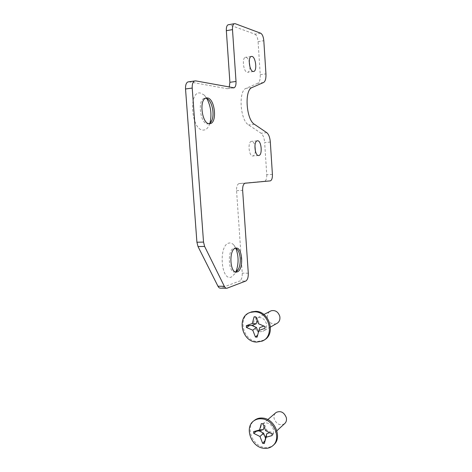 <?xml version="1.0" encoding="UTF-8"?>
<svg xmlns="http://www.w3.org/2000/svg" width="472" height="472" viewBox="0 0 472 472"><rect width="100%" height="100%" fill="white"/><g stroke="black" fill="none" stroke-linecap="round" stroke-linejoin="round"><path stroke-width="0.35" stroke-dasharray="2.36 1.77" d="M260.467 331.722C257.022 331.285 254.762 329.238 253.682 325.58C253.08 321.757 254.343 319.161 257.476 317.792L259.512 317.503C262.975 317.904 265.258 319.951 266.361 323.644C266.951 327.338 265.771 329.904 262.81 331.344L260.467 331.722M263.854 340.164L257.565 341.527C243.723 341.462 237.263 318.571 249.428 312.777M276.338 323.715C272.09 324.671 269.152 322.848 267.524 318.234C266.987 315.367 267.742 313.113 269.789 311.479M255.859 317.178L256.556 317.326L257.505 318.889L259.512 323.957L263.937 326.081M255.735 316.859L256.556 317.326M257.116 320.352L257.505 318.889M257.688 334.996L258.385 332.412M257.104 337.144L257.741 334.943M259.753 327.597L258.426 332.512M264.993 328.294L265.264 326.494L264.231 325.975M264.869 326.482L265.264 326.494M258.455 323.739L259.512 323.957M267.512 436.753C264.096 436.075 261.854 433.921 260.792 430.299C260.255 427.496 260.945 425.343 262.851 423.827L266.586 422.912C270.019 423.561 272.279 425.72 273.371 429.378C273.89 432.081 273.258 434.193 271.471 435.721L267.512 436.753M272.468 445.975L273.365 445.12C270.916 447.055 268.037 447.834 264.721 447.438C252.762 446.441 245.281 427.968 253.877 420.841M284.48 423.779C279.866 425.892 276.427 424.186 274.155 418.664C273.695 416.369 274.149 414.475 275.53 412.982M261.323 423.632L263.73 423.685L264.65 424.936L266.627 429.998L271.312 432.305L269.789 432.73M262.963 423.815L263.73 423.685M264.125 426.788L264.65 424.936M272.126 435.585L272.35 433.225L271.312 432.305M272.008 433.821L272.35 433.225M265.647 430.682L266.627 429.998M235.894 248.414L233.941 245.163C232.401 243.357 230.743 242.661 228.967 243.074C218.329 244.874 220.984 281.796 231.357 277.052L235.074 273.524L235.97 271.754M235.516 271.925L235.156 272.008C228.253 273.795 227.044 249.476 233.988 248.231L235.445 248.242M206.819 98.459L203.928 94.837L200.5 93.067C188.18 90.128 191.178 130.473 203.178 130.077C205.892 130.119 207.999 128.236 209.503 124.437L209.928 123.174M209.002 123.711L207.633 123.918C200.464 124.16 197.166 100.43 204.158 98.341L205.78 98.141L204.158 98.341M249.965 66.983C249.883 69.862 249.234 71.626 248.03 72.257L247.169 72.322C243.546 71.874 241.77 58.434 245.216 57.372L246.172 57.319C247.411 57.773 248.437 59.271 249.24 61.808M255.399 151.182C255.104 153.86 254.349 155.447 253.128 155.937L252.738 155.996C248.933 156.456 247.493 142.172 251.281 141.364L251.759 141.293C253.098 141.476 254.154 142.922 254.933 145.624M272.409 174.404L266.745 174.77L264.65 142.55L270.326 142.048M227.297 288.162L220.967 288.062L239.623 281.011L245.711 281.076M220.967 288.062L220.56 288.162M188.918 81.792L227.115 88.701L227.941 88.618L229.25 87.143M228.737 24.691L235.233 23.7M260.68 33.211L254.915 34.179L229.126 24.78M254.915 34.179C256.615 35.188 257.677 37.672 258.09 41.63L263.813 40.704M263.565 82.506L257.818 83.261C259.618 82.169 260.42 79.302 260.237 74.659L258.09 41.63M257.818 83.261L246.101 88.329C238.153 90.665 240.189 120.419 248.549 124.909L261.087 133.251C263.046 134.85 264.237 137.948 264.65 142.55M266.745 174.77C266.845 178.351 266.173 180.499 264.709 181.207L238.962 183.59C237.251 184.399 236.454 186.759 236.56 190.67L242.242 273.164C242.343 277.282 241.469 279.896 239.623 281.011M260.237 74.659L265.942 73.874M266.81 132.703L261.087 133.251M252.013 87.568L246.101 88.329M254.443 124.301L248.549 124.909M189.024 81.803L195.668 80.877M233.28 87.898L227.115 88.701M248.29 273.194L242.242 273.164M236.56 190.67L242.643 190.334M245.257 183.183L239.21 183.549M264.521 181.242L270.22 180.894M263.877 314.511L257.476 317.792M270.491 327.013L262.81 331.344M262.886 340.625L261.948 341.179M267.777 419.614L262.851 423.827M276.893 430.741L271.471 435.721M237.416 249.641L233.941 245.163M237.009 271.017L235.074 273.524M208.14 99.344L203.928 94.837M210.577 122.555L209.503 124.437M253.24 71.526L248.03 72.257M235.764 248.16L234.206 248.178M258.39 155.518L253.128 155.937M257.146 140.833L251.281 141.364M235.876 272.014L235.156 272.008M251.128 56.475L245.216 57.372M226.395 288.256L226.902 288.262M227.941 88.618L233.369 87.91M238.962 183.59L245.009 183.225M264.709 181.207L270.409 180.864"/><path stroke-width="0.71" d="M249.428 312.777L251.582 311.868L255.529 311.355C269.465 311.007 276.262 334.477 263.854 340.164M256.62 342.082C241.457 341.988 236.195 315.974 250.62 312.34L254.573 311.821C269.134 311.473 275.418 336.442 261.948 341.179L256.62 342.082M269.789 311.479L271.211 310.753C275.359 309.968 278.214 311.827 279.784 316.323C280.35 319.857 279.2 322.323 276.338 323.715L270.491 327.013M255.735 316.859L254.083 316.8L252.296 323.485L246.325 325.686L246.449 327.474L252.756 330.205L255.458 337.061L257.104 337.144L258.91 330.488L264.993 328.294L264.869 326.482L258.455 323.739L255.735 316.859M254.083 316.8L255.859 317.178M252.296 323.485L256.178 323.822L257.116 320.352M246.325 325.686L251.753 325.444L256.178 323.822M246.449 327.474L249.133 325.798M252.756 330.205L256.426 327.45L251.753 325.444M258.385 332.412L256.426 327.45M255.458 337.061L257.688 334.996M258.91 330.488L259.753 327.597L263.937 326.081M253.877 420.841L255.104 419.868C257.323 418.387 259.865 417.791 262.733 418.074C275.017 418.735 282.757 438.329 273.365 445.12M263.807 448.294C251.021 447.238 243.93 426.8 254.166 420.641C256.39 419.16 258.939 418.558 261.812 418.847C274.12 419.514 281.878 439.172 272.468 445.975C270.019 447.916 267.128 448.689 263.807 448.294M275.53 412.982L276.167 412.434C280.728 410.498 284.114 412.245 286.327 417.679C286.823 420.269 286.209 422.298 284.48 423.779L276.893 430.741M262.963 423.815L261.323 423.632L259.541 429.962L253.617 431.632L253.735 433.373L259.989 436.5L262.662 443.344L264.296 443.55L266.09 437.243L272.126 435.585L272.008 433.821L265.647 430.682L262.963 423.815M259.541 429.962L263.329 429.608L264.125 426.788M253.617 431.632L258.933 430.847L263.329 429.608M253.735 433.373L256.355 431.325M259.989 436.5L263.565 433.143L258.933 430.847M262.662 443.344L264.886 440.83L265.541 438.193L263.565 433.143M264.296 443.55L264.886 440.83M266.09 437.243L266.869 433.538L265.541 438.193M269.789 432.73L266.869 433.538M235.97 271.754C238.797 263.948 238.773 256.166 235.894 248.414M235.445 248.242L237.416 249.641C240.832 253.417 241.269 264.574 238.201 269.465L235.516 271.925M209.928 123.174C211.957 114.631 210.919 106.395 206.819 98.459M205.792 98.135L207.415 97.934C214.666 98.447 217.462 121.664 210.565 123.564L209.261 123.747C202.116 123.983 198.824 100.223 205.792 98.135L208.14 99.344C212.341 102.796 214.43 114.141 212.011 120.041C211.267 121.965 210.258 123.192 209.002 123.711M249.24 61.808L249.965 66.983M253.057 71.496L253.906 71.431C257.281 70.428 255.671 57.136 252.066 56.422L251.128 56.475C247.723 57.537 249.482 71.036 253.057 71.496M237.192 271.896C244.03 270.055 242.62 246.343 235.764 248.16L235.546 248.213C228.625 249.452 229.834 273.801 236.714 272.014L237.192 271.896M254.933 145.624L255.399 151.182M258.591 155.53L258.975 155.471C262.692 154.704 261.399 140.562 257.618 140.768L257.146 140.833C253.411 141.641 254.833 155.984 258.591 155.53M226.395 288.256L220.56 288.162C219.557 288.262 218.689 287.613 217.958 286.215L224.33 286.309C225.055 287.713 225.911 288.368 226.902 288.262L245.711 281.076C247.534 279.955 248.39 277.329 248.29 273.194L242.643 190.334C242.537 186.405 243.328 184.033 245.009 183.225L270.409 180.864C271.848 180.151 272.515 177.997 272.409 174.404L270.326 142.048C269.919 137.423 268.745 134.314 266.81 132.703L254.443 124.301C246.195 119.782 244.177 89.892 252.013 87.568L263.565 82.506C265.341 81.414 266.131 78.535 265.942 73.874L263.813 40.704C263.405 36.727 262.355 34.232 260.68 33.211L235.233 23.7L234.124 23.736C232.897 24.52 232.354 26.479 232.489 29.624L226.342 30.686C226.206 27.559 226.755 25.606 228 24.821L228.737 24.691M229.25 87.143L229.893 82.293L236.018 81.467C236.159 84.889 235.516 87.001 234.094 87.816L195.668 80.877L194.511 81.007C192.824 81.986 192.057 84.335 192.216 88.063L185.531 88.966L196.912 242.219L203.532 242.095L204.624 246.449L198.016 246.549L196.912 242.219M192.216 88.063L203.532 242.095M217.958 286.215L198.016 246.549M185.531 88.966C185.372 85.255 186.145 82.913 187.856 81.939L188.918 81.792M229.893 82.293L226.342 30.686M224.33 286.309L204.624 246.449M236.018 81.467L232.489 29.624M251.582 311.868L250.62 312.34M271.211 310.753L263.877 314.511M255.104 419.868L254.166 420.641M276.167 412.434L267.777 419.614M238.201 269.465L237.009 271.017M212.011 120.041L210.577 122.555M253.906 71.431L253.24 71.526M210.565 123.564L209.061 123.723M258.975 155.471L258.39 155.518M236.714 272.014L235.876 272.014M187.856 81.939L194.511 81.007M233.369 87.91L234.094 87.816M228 24.821L234.124 23.736"/></g></svg>
